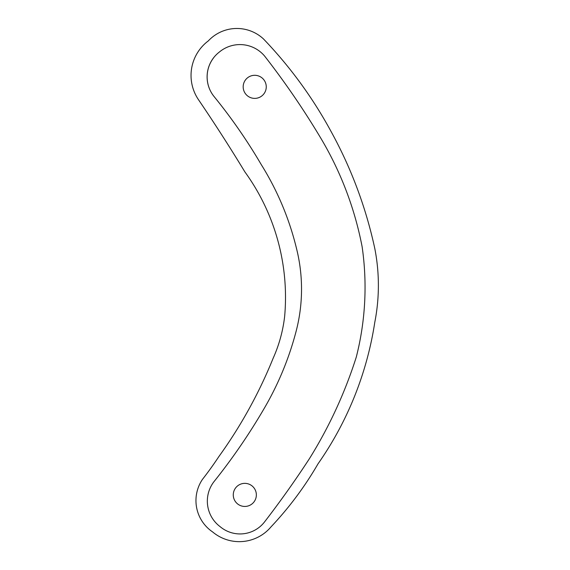 <?xml version="1.0" encoding="UTF-8"?>
<svg xmlns="http://www.w3.org/2000/svg" width="570" height="570" viewBox="0 0 570 570"><rect width="100%" height="100%" fill="white"/><g stroke="black" fill="none" stroke-linecap="round" stroke-linejoin="round"><path stroke-width="0.85" d="M256.358 494.903A11.543 11.543 -135 0 0 244.815 483.36A11.543 11.543 -135 0 0 233.272 494.903A11.543 11.543 -135 0 0 244.815 506.445A11.543 11.543 -135 0 0 256.358 494.903M266.261 86.847A11.543 11.543 -135 0 0 254.719 75.304A11.543 11.543 -135 0 0 243.176 86.847A11.543 11.543 -135 0 0 254.719 98.389A11.543 11.543 -135 0 0 266.261 86.847M213.714 482.006A31.877 31.877 -135 0 0 220.091 526.63A30.944 30.944 -135 0 0 264.573 521.885A977.992 977.992 -135 0 0 309.467 458.601A450.735 450.735 -135 0 0 356.271 357.126A282.207 282.207 -135 0 0 362.121 246.732A336.086 336.086 -135 0 0 320.604 137.847A803.401 803.401 -135 0 0 264.651 56.109A32.205 32.205 -135 0 0 219.286 52.098A31.279 31.279 -135 0 0 213.714 96.095A539.84 539.84 45 0 1 261.203 164.516A285.335 285.335 45 0 1 296.45 248.271A166.903 166.903 45 0 1 296.087 331.412A306.432 306.432 45 0 1 264.573 407.792A606.003 606.003 45 0 1 213.793 481.899A31.877 31.877 -135 0 0 213.729 481.985A606.003 606.003 45 0 1 213.714 482.006A31.877 31.877 -135 0 0 220.091 526.63A30.944 30.944 -135 0 0 264.573 521.885M213.508 57.969A31.279 31.279 -135 0 0 213.714 96.095A539.84 539.84 45 0 1 261.203 164.516A285.335 285.335 45 0 1 296.45 248.271A166.903 166.903 45 0 1 296.087 331.412A306.432 306.432 45 0 1 264.573 407.792M374.796 248.52A191.563 191.563 45 0 1 374.796 322.25A335.481 335.481 45 0 1 318.024 463.83A340.119 340.119 45 0 1 270.999 526.887A41.439 41.439 45 0 1 212.617 531.931A37.827 37.827 45 0 1 202.443 479.406A359.257 359.257 -135 0 0 218.844 456.606A468.162 468.162 -135 0 0 273.144 358.259A141.41 141.41 -135 0 0 284.672 316.136A213.85 213.85 -135 0 0 244.872 171.876A1677.859 1677.859 -135 0 0 198.503 99.722A43.185 43.185 45 0 1 208.299 40.912A39.045 39.045 45 0 1 263.483 38.945A429.723 429.723 45 0 1 330.942 131.271A431.711 431.711 45 0 1 374.796 248.52"/></g></svg>
